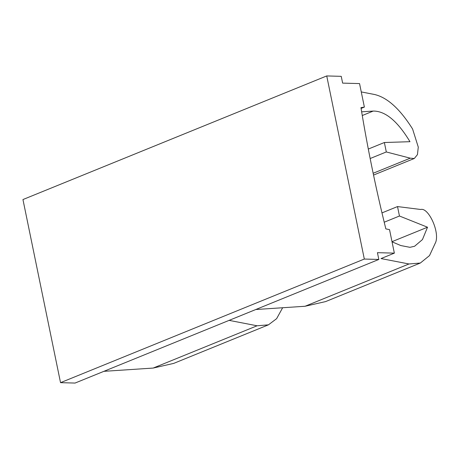 <?xml version="1.0" encoding="UTF-8"?>
<svg xmlns="http://www.w3.org/2000/svg" width="459" height="459" viewBox="0 0 459 459"><rect width="100%" height="100%" fill="white"/><g stroke="black" fill="none" stroke-linecap="round" stroke-linejoin="round"><path stroke-width="0.69" d="M394.356 253.138L377.436 252.668L378.824 259.45L75.047 383.064L60.536 382.663L22.95 199.55L326.733 75.936L341.238 76.337L342.632 83.119L359.552 83.59L364.377 107.09L360.963 107.647A1061.925 690.852 -112.1 0 0 385.853 228.892L389.536 229.643L394.356 253.138L381.027 258.566L408.975 263.971L305.051 306.262L255.795 309.521L229.133 320.371L257.08 325.781L268.446 324.84L276.628 318.661L282.646 307.742M90.578 376.753L103.906 371.331L153.157 368.066L173.697 363.396L268.446 324.84M392.032 241.813L400.805 245.554L409.944 247.321L414.586 246.265L422.452 239.569L427.524 227.222L392.003 241.675M305.051 306.262L325.592 301.592L420.341 263.03L429.521 255.577L435.792 242.025C439.556 230.934 428.19 207.256 420.788 209.493L397.517 206.573L381.98 212.896M384.217 222.213L399.456 216.011L427.524 227.222M408.975 263.971L420.341 263.036M364.377 107.09L361.09 108.427M361.652 111.824L373.201 111.072C385.325 110.94 397.58 121.142 409.967 141.693L384.372 142.519L368.313 149.055M384.372 142.519L386.306 151.958L370.161 158.527M386.306 151.958L410.254 158.171L373.161 173.267M361.262 91.926L374.171 94.422C387.075 97.256 399.881 108.783 412.589 128.996L418.281 147.121L417.443 154.637L414.299 158.498L410.254 158.171M326.733 75.936L364.32 259.048L60.536 382.663M378.824 259.45L364.32 259.048M399.456 216.011L397.517 206.573M257.08 325.781L153.157 368.066M373.201 111.072L362.271 115.525M413.949 158.625L373.54 175.068"/></g></svg>
